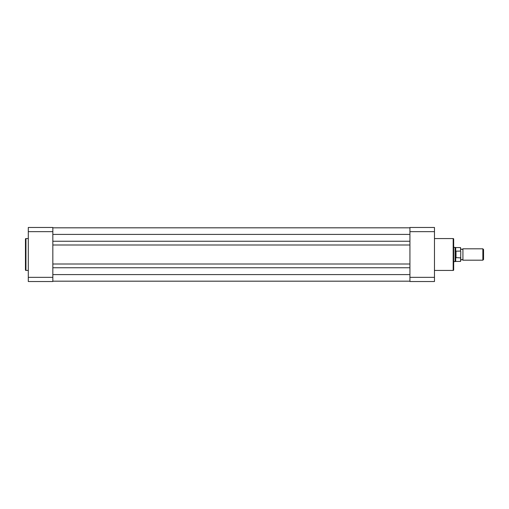 <?xml version="1.0" encoding="UTF-8"?>
<svg xmlns="http://www.w3.org/2000/svg" width="509" height="509" viewBox="0 0 509 509"><rect width="100%" height="100%" fill="white"/><g stroke="black" fill="none" stroke-linecap="round" stroke-linejoin="round"><path stroke-width="0.76" d="M453.672 239.065L453.672 269.935A0.496 0.496 0 0 1 453.175 270.432L453.175 238.568A0.496 0.496 0 0 1 453.672 239.065M434.47 270.432L453.175 270.432M434.47 238.568L453.175 238.568M409.93 227.472L409.93 231.659L434.47 231.659L434.47 227.472L409.93 227.472M434.47 277.341L409.93 277.341L409.93 281.528L434.47 281.528L434.47 231.659M409.93 277.341L409.93 231.659M52.834 241.234L409.93 241.234M52.834 227.822L409.93 227.822M52.834 281.178L409.93 281.178M52.834 267.766L409.93 267.766M52.834 263.999L409.93 263.999M52.834 245.001L409.93 245.001M25.45 269.935L25.45 239.065A0.496 0.496 0 0 1 25.946 238.568L25.946 270.432A0.496 0.496 0 0 1 25.45 269.935M28.294 238.568L25.946 238.568M28.294 270.432L25.946 270.432M28.294 277.341L28.294 227.472L52.834 227.472L52.834 277.341L28.294 277.341L28.294 281.528L52.834 281.528L52.834 277.341M28.294 231.659L52.834 231.659M460.785 248.812L461.854 249.518L462.923 248.812L462.923 260.188L461.854 259.482L460.785 260.188M482.856 248.812L483.55 249.499L483.55 259.501L482.856 260.188L482.856 248.812L462.923 248.812M453.672 247.387L455.097 247.387L455.097 254.5L455.809 251.166L460.575 251.102L460.575 247.565L460.575 251.102M460.575 257.898L455.714 257.579L455.714 261.435L460.575 261.435L460.785 251.561M460.785 257.439L460.575 261.435M455.809 257.834L455.809 251.166M455.714 257.579L455.097 254.5L455.097 261.613L455.714 261.435M456.019 257.898L456.019 251.102M460.575 247.565L455.714 247.565L455.714 251.421M52.834 234.407L409.93 234.407M52.834 274.593L409.93 274.593M455.714 247.565L455.097 247.387M453.672 261.613L455.097 261.613M462.923 260.188L482.856 260.188"/></g></svg>
